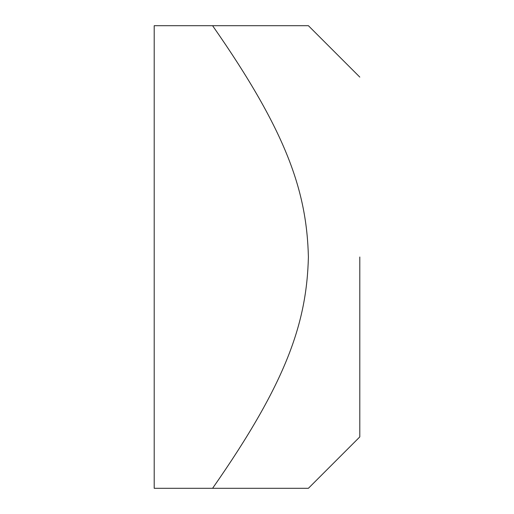<?xml version="1.0" encoding="UTF-8"?>
<svg xmlns="http://www.w3.org/2000/svg" width="514" height="514" viewBox="0 0 514 514"><rect width="100%" height="100%" fill="white"/><g stroke="black" fill="none" stroke-linecap="round" stroke-linejoin="round"><path stroke-width="0.77" d="M359.8 257L359.8 436.9L359.8 257M212.59 25.7L308.4 25.7L212.59 25.7C287.345 132.74 306.742 191.928 308.4 257C306.742 322.072 287.345 381.259 212.59 488.3L308.4 488.3L154.2 488.3L154.2 25.7L212.59 25.7M359.8 436.9L308.4 488.3M359.8 77.1L308.4 25.7"/></g></svg>
